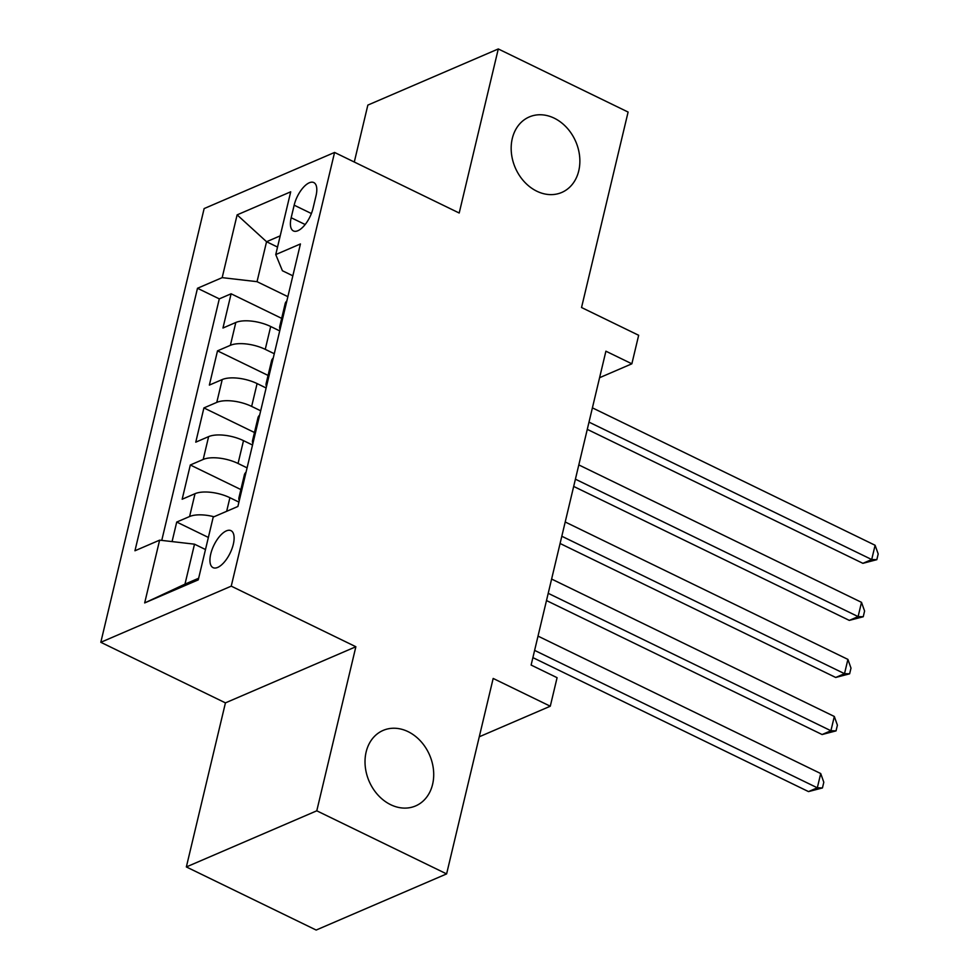 <?xml version="1.0" encoding="UTF-8"?>
<svg xmlns="http://www.w3.org/2000/svg" width="979" height="979" viewBox="0 0 979 979"><rect width="100%" height="100%" fill="white"/><g stroke="black" fill="none" stroke-linecap="round" stroke-linejoin="round"><path stroke-width="1.47" d="M408.072 731.643A41.106 32.956 -113.3 0 1 433.477 769.849A41.106 32.956 -113.3 0 1 415.622 805.925A41.106 32.956 -113.3 0 1 390.67 804.689A41.106 32.956 -113.3 0 1 365.253 766.484A41.106 32.956 -113.3 0 1 383.119 730.42A41.106 32.956 -113.3 0 1 408.072 731.643M554.224 118.165A41.106 32.956 -113.3 0 1 579.629 156.371A41.106 32.956 -113.3 0 1 561.762 192.447A41.106 32.956 -113.3 0 1 536.822 191.211A41.106 32.956 -113.3 0 1 511.405 153.005A41.106 32.956 -113.3 0 1 529.272 116.942A41.106 32.956 -113.3 0 1 554.224 118.165M233.308 544.3A20.547 8.995 -64.1 0 0 231.007 530.667A20.547 8.995 -64.1 0 0 210.742 554.004A20.547 8.995 -64.1 0 0 213.043 567.636A20.547 8.995 -64.1 0 0 233.308 544.3M186.353 866.941L316.168 930.05L446.608 873.904L316.78 810.808L355.866 646.74L231.24 586.152L100.813 642.297L225.439 702.873L186.353 866.941L316.78 810.808M231.24 586.152L334.573 152.443L204.134 208.576L100.813 642.297M334.573 152.443L459.2 213.018L498.287 48.95L367.847 105.096L354.288 162.024M498.287 48.95L628.102 112.059L581.538 307.516L638.663 335.283L631.859 363.809L605.903 351.192L531.12 665.059L557.088 677.688L550.284 706.214L493.171 678.447L446.608 873.904M279.713 330.902L270.693 326.509A25.687 10.451 -166.6 0 0 235.817 322.483L222.955 328.026L231.105 293.786L281.658 318.359M274.279 353.725L265.248 349.344A25.687 10.451 -166.6 0 0 230.383 345.318L217.509 350.849L268.062 375.422M217.509 350.849L209.359 385.09L222.221 379.558A25.687 10.451 -166.6 0 1 257.098 383.584L266.117 387.965M252.521 445.029L243.502 440.648A25.687 10.451 -166.6 0 0 208.625 436.622L195.763 442.165L203.913 407.925L254.467 432.498M238.925 502.105L229.906 497.711A25.687 10.451 -166.6 0 0 195.029 493.685L182.167 499.229L190.318 464.988L240.871 489.561M294.165 205.174L291.179 217.73A19.91 8.713 -64.1 0 0 293.394 230.922A19.91 8.713 -64.1 0 0 313.035 208.319L316.021 195.763A19.91 8.713 -64.1 0 0 313.794 182.559A19.91 8.713 -64.1 0 0 294.165 205.174L311.383 213.532M277.534 247.063L266.557 241.727L257.036 281.671L222.172 277.644L197.489 288.267L134.955 550.773L159.626 540.151L144.672 602.929L198.26 579.862L213.214 517.096L237.885 506.473L300.431 243.955L275.748 254.577L282.417 270.742L292.843 275.809M222.172 277.644L237.126 214.866L290.702 191.811L275.748 254.577M247.087 467.864L238.056 463.471L243.502 440.648M260.683 410.788L251.652 406.407L257.098 383.584M231.105 293.786L219.296 298.864L161.755 540.396M214.009 516.753A25.687 10.451 13.4 0 0 189.596 516.52L176.722 522.052L172.071 541.595M190.318 464.988L203.191 459.445A25.687 10.451 13.4 0 1 238.056 463.471M203.913 407.925L216.787 402.381A25.687 10.451 13.4 0 1 251.652 406.407M281.401 323.804A25.687 10.451 -166.6 0 0 279.749 326.399A25.687 10.451 -166.6 0 0 280.055 329.458M286.847 300.981A25.687 10.451 -166.6 0 0 285.183 303.563L279.749 326.399M287.875 296.661L257.036 281.671M479.269 736.783L550.284 706.214M599.576 377.71L631.859 363.809M280.214 235.841L266.557 241.727L237.126 214.866M205.48 549.525L194.503 544.177L184.982 584.133L198.639 578.246M219.296 298.864L197.489 288.267M176.722 522.052L208.368 537.434M273.251 358.045A25.687 10.451 -166.6 0 0 271.587 360.639L266.153 383.462A25.687 10.451 13.4 0 1 267.805 380.868M266.459 386.521A25.687 10.451 13.4 0 1 266.153 383.462M259.655 415.108A25.687 10.451 -166.6 0 0 257.991 417.703L252.558 440.526A25.687 10.451 13.4 0 1 254.21 437.943M252.863 443.585A25.687 10.451 13.4 0 1 252.558 440.526M246.059 472.184A25.687 10.451 -166.6 0 0 244.395 474.766L238.962 497.601A25.687 10.451 13.4 0 1 240.614 495.007M159.626 540.151L194.503 544.177M239.268 500.661A25.687 10.451 13.4 0 1 238.962 497.601M144.672 602.929L184.982 584.133M355.866 646.74L225.439 702.873M587.278 429.353L862.891 563.329L871.702 559.535L589.003 422.12M875.104 545.266L878.187 553.967L876.829 559.67L871.702 559.535L875.104 545.266L592.405 407.851M876.829 559.67L862.891 563.329M573.682 486.428L849.295 620.392L858.106 616.599L575.407 479.184M861.508 602.342L864.592 611.031L863.233 616.746L858.106 616.599L861.508 602.342L578.809 464.915M863.233 616.746L849.295 620.392M560.086 543.492L835.699 677.468L844.51 673.674L561.811 536.247M847.912 659.405L850.996 668.106L849.637 673.809L844.51 673.674L847.912 659.405L565.213 521.991M849.637 673.809L835.699 677.468M546.49 600.555L822.103 734.531L830.914 730.738L548.216 593.323M834.316 716.469L837.4 725.17L836.042 730.885L830.914 730.738L834.316 716.469L551.618 579.054M836.042 730.885L822.103 734.531M532.894 657.631L808.507 791.595L817.318 787.801L534.62 650.386M820.72 773.545L823.804 782.245L822.446 787.948L817.318 787.801L820.72 773.545L538.022 636.117M822.446 787.948L808.507 791.595M226.663 511.295L229.906 497.711M265.248 349.344L270.693 326.509M230.383 345.318L235.817 322.483M189.596 516.52L195.029 493.685M203.191 459.445L208.625 436.622M216.787 402.381L222.221 379.558M305.154 224.521L291.179 217.73"/></g></svg>
